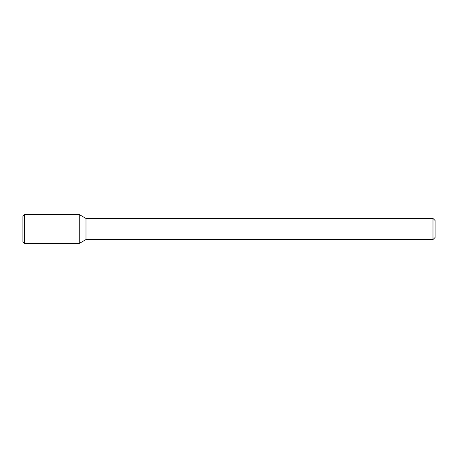 <?xml version="1.0" encoding="UTF-8"?>
<svg xmlns="http://www.w3.org/2000/svg" width="458" height="458" viewBox="0 0 458 458"><rect width="100%" height="100%" fill="white"/><g stroke="black" fill="none" stroke-linecap="round" stroke-linejoin="round"><path stroke-width="0.34" stroke-dasharray="2.29 1.72" d="M79.268 214.556L79.268 243.444L79.268 214.556M85.984 218.432L85.984 239.568M432.987 218.432L432.987 239.568M435.1 220.544L435.1 237.456M24.663 214.556L24.663 243.444M22.9 216.319L22.9 241.681"/><path stroke-width="0.69" d="M79.268 243.444L79.268 214.556L24.663 214.556L24.663 243.444L79.268 243.444L79.268 214.556L85.984 218.432L85.984 239.568L79.268 243.444M432.987 239.568L432.987 218.432L435.1 220.544L435.1 237.456L432.987 239.568L85.984 239.568M24.663 243.444L22.9 241.681L22.9 216.319L24.663 214.556M432.987 218.432L85.984 218.432"/></g></svg>
